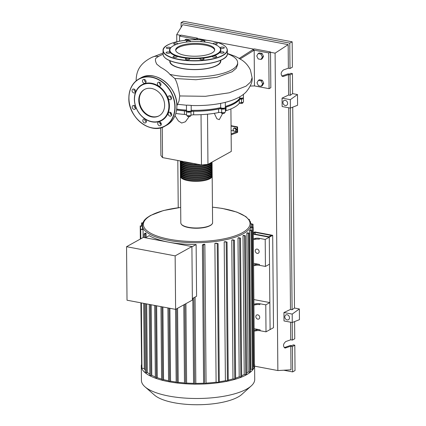 <?xml version="1.0" encoding="UTF-8"?>
<svg xmlns="http://www.w3.org/2000/svg" width="426" height="426" viewBox="0 0 426 426"><rect width="100%" height="100%" fill="white"/><g stroke="black" fill="none" stroke-linecap="round" stroke-linejoin="round"><path stroke-width="0.64" d="M253.3 233.4L255.169 232.362L255.185 234.172M255.169 232.362L271.389 235.424L268.96 236.771L253.305 233.821M253.88 299.579L269.855 302.593L270.089 329.57L269.285 237.197L253.31 234.183L269.285 237.197L272.688 235.306L254.844 231.941L253.294 232.798M259.865 303.743A3.781 1.241 -0.5 0 0 255.989 303.77L255.994 304.665A3.781 1.241 179.5 0 1 259.876 304.638L259.865 303.743L265.776 304.856L266.01 331.838L273.492 327.685L272.688 235.306M240.03 98.124A44.858 14.708 179.5 0 1 234.076 103.715A44.858 14.708 179.5 0 1 225.354 107.23M221.925 108.161A44.858 14.708 179.5 0 1 190.401 111.106M186.828 110.946A44.858 14.708 179.5 0 1 176.62 109.929M189.778 111.34A0.948 0.309 179.5 0 1 189.804 111.415A0.948 0.309 179.5 0 1 188.974 111.729A0.948 0.309 179.5 0 1 187.941 111.505A0.948 0.309 179.5 0 1 187.914 111.431A0.948 0.309 179.5 0 1 187.941 111.356M223.943 108.161L223.948 108.342A0.948 0.309 179.5 0 1 223.469 108.619A0.948 0.309 179.5 0 1 222.516 108.625A0.948 0.309 179.5 0 1 222.058 108.358L222.052 108.177M242.037 98.124L242.037 98.305A0.948 0.309 179.5 0 1 241.324 98.614A0.948 0.309 179.5 0 1 240.147 98.321L240.147 98.14M233.773 131.08L233.011 129.509L233.752 128.221L235.248 128.503L236.009 130.074L235.274 131.362L233.773 131.08M235.248 128.503L235.812 128.194L234.311 127.912L233.752 128.221M235.812 128.194L236.574 129.765L236.009 130.074M236.574 129.765L235.274 131.362M231.142 134.813L237.128 132.545L237.117 131.65L235.354 131.32M233.741 131.011L231.105 130.516M231.132 133.918L237.117 131.65L237.08 127.182L231.062 126.048M231.062 125.686L237.564 126.911L237.08 127.182M237.128 132.545L237.612 132.273L237.564 126.911M230.913 108.934L231.286 151.422L207.957 164.367L201.471 164.953L201.029 114.647M207.957 164.367L207.521 114.184M214.331 113.321L216.861 118.742L219.289 119.658L222.585 113.513M201.471 164.953L162.535 157.604L160.906 155.49L160.666 127.816M160.634 124.291L160.618 122.47M162.535 157.604L162.269 127.342M175.011 115.787L178.377 120.92L181.668 123.039L185.416 121.772L189.208 116.543M224.252 112.581L224.257 113.364L224.731 112.453M221.339 112.507L221.344 113.114L222.564 113.518L224.257 113.364M222.553 112.688L222.564 113.518M188.862 115.776L188.872 116.607L190.395 116.319L190.422 115.574M190.39 115.584L190.395 116.319M187.365 115.6L187.371 116.325L188.872 116.607M242.873 102.394L242.879 102.916L241.979 103.417L239.636 103.071M240.227 102.852L240.232 103.422M241.973 102.602L241.979 103.417M225.386 110.989A2.838 0.932 179.5 0 1 226.057 110.685L226.025 107.112A2.838 0.932 -0.5 0 0 225.359 107.416M225.104 107.794A2.838 0.932 -0.5 0 0 225.104 107.805A2.838 0.932 -0.5 0 0 225.248 108.092A2.364 0.777 -0.5 0 1 225.365 108.332L225.397 111.905A2.364 0.777 -0.5 0 1 224.124 112.608A2.364 0.777 -0.5 0 1 221.674 112.57L221.642 108.997A2.838 0.932 -0.5 0 0 218.565 108.981L218.597 112.555A2.838 0.932 179.5 0 1 221.674 112.57M226.057 110.685A45.044 14.766 -0.5 0 0 239.268 103.348A2.838 0.932 179.5 0 1 241.531 102.645A2.364 0.777 -0.5 0 0 243.486 101.867L243.454 98.294A2.364 0.777 -0.5 0 0 243.017 97.847M226.025 107.112A45.044 14.766 -0.5 0 0 239.236 99.775L239.268 103.348M241.531 102.645L241.499 99.072A2.838 0.932 -0.5 0 0 239.236 99.775M193.66 114.802L193.628 111.229A2.838 0.932 -0.5 0 0 190.97 111.756L191.002 115.329A2.838 0.932 179.5 0 1 193.66 114.802A45.044 14.766 -0.5 0 0 218.597 112.555M193.628 111.229A45.044 14.766 -0.5 0 0 218.565 108.981M175.847 113.454A45.044 14.766 -0.5 0 0 184.469 114.424A2.838 0.932 179.5 0 1 186.561 115.148A2.364 0.777 -0.5 0 0 188.542 115.766A2.364 0.777 -0.5 0 0 191.002 115.329M176.609 109.999A45.044 14.766 -0.5 0 0 184.437 110.851L184.469 114.424M186.561 115.148L186.529 111.575A2.838 0.932 -0.5 0 0 184.437 110.851M186.529 111.575A2.364 0.777 -0.5 0 0 188.51 112.192A2.364 0.777 -0.5 0 0 190.97 111.756M221.642 108.997A2.364 0.777 -0.5 0 0 224.092 109.029A2.364 0.777 -0.5 0 0 225.365 108.332M241.499 99.072A2.364 0.777 -0.5 0 0 243.454 98.294M212.116 175.565A15.89 5.208 179.5 0 1 212.18 176.007A15.89 5.208 179.5 0 1 204.145 180.613A15.89 5.208 179.5 0 1 188.127 180.677A15.89 5.208 179.5 0 1 180.406 176.284A15.89 5.208 179.5 0 1 180.464 175.837M180.39 174.5L180.4 175.395A15.89 5.208 -0.5 0 0 188.122 179.788A15.89 5.208 -0.5 0 0 204.139 179.719A15.89 5.208 -0.5 0 0 212.175 175.118L212.164 174.223A15.89 5.208 179.5 0 1 204.129 178.829A15.89 5.208 179.5 0 1 188.111 178.893A15.89 5.208 179.5 0 1 180.39 174.5A15.89 5.208 179.5 0 1 180.448 174.053M212.105 173.776A15.89 5.208 179.5 0 1 212.164 174.223M180.374 172.711L180.384 173.606A15.89 5.208 -0.5 0 0 188.106 177.999A15.89 5.208 -0.5 0 0 204.123 177.935A15.89 5.208 -0.5 0 0 212.159 173.329L212.148 172.434A15.89 5.208 179.5 0 1 204.113 177.04A15.89 5.208 179.5 0 1 188.095 177.104A15.89 5.208 179.5 0 1 180.374 172.711A15.89 5.208 179.5 0 1 180.432 172.264M212.089 171.987A15.89 5.208 179.5 0 1 212.148 172.434M180.358 170.927L180.368 171.822A15.89 5.208 -0.5 0 0 188.09 176.21A15.89 5.208 -0.5 0 0 204.107 176.146A15.89 5.208 -0.5 0 0 212.143 171.54L212.132 170.65A15.89 5.208 179.5 0 1 204.097 175.256A15.89 5.208 179.5 0 1 188.084 175.32A15.89 5.208 179.5 0 1 180.358 170.927A15.89 5.208 179.5 0 1 180.416 170.48M212.073 170.203A15.89 5.208 179.5 0 1 212.132 170.65M180.347 169.138L180.352 170.033A15.89 5.208 -0.5 0 0 188.074 174.426A15.89 5.208 -0.5 0 0 204.091 174.362A15.89 5.208 -0.5 0 0 212.127 169.756L212.116 168.861A15.89 5.208 179.5 0 1 204.086 173.467A15.89 5.208 179.5 0 1 188.068 173.531A15.89 5.208 179.5 0 1 180.347 169.138A15.89 5.208 179.5 0 1 180.4 168.691M212.057 168.414A15.89 5.208 179.5 0 1 212.116 168.861M180.331 167.354L180.336 168.243A15.89 5.208 -0.5 0 0 188.058 172.636A15.89 5.208 -0.5 0 0 204.075 172.573A15.89 5.208 -0.5 0 0 212.111 167.966L212.105 167.077A15.89 5.208 179.5 0 1 204.07 171.678A15.89 5.208 179.5 0 1 188.052 171.747A15.89 5.208 179.5 0 1 180.331 167.354A15.89 5.208 179.5 0 1 180.384 166.907M212.041 166.63A15.89 5.208 179.5 0 1 212.105 167.077M180.315 165.565L180.32 166.459A15.89 5.208 -0.5 0 0 188.042 170.853A15.89 5.208 -0.5 0 0 204.059 170.789A15.89 5.208 -0.5 0 0 212.095 166.183L212.089 165.288A15.89 5.208 179.5 0 1 204.054 169.894A15.89 5.208 179.5 0 1 188.036 169.958A15.89 5.208 179.5 0 1 180.315 165.565A15.89 5.208 179.5 0 1 180.368 165.118M212.026 164.841A15.89 5.208 179.5 0 1 212.089 165.288M180.299 163.781L180.304 164.67A15.89 5.208 -0.5 0 0 188.026 169.063A15.89 5.208 -0.5 0 0 204.043 169A15.89 5.208 -0.5 0 0 212.079 164.393L212.073 163.499A15.89 5.208 179.5 0 1 204.038 168.105A15.89 5.208 179.5 0 1 188.02 168.174A15.89 5.208 179.5 0 1 180.299 163.781A15.89 5.208 179.5 0 1 180.352 163.334M212.01 163.057A15.89 5.208 179.5 0 1 212.073 163.499M212.015 162.114A15.89 5.208 179.5 0 1 188.004 166.385A15.89 5.208 179.5 0 1 180.283 161.992L180.289 162.886A15.89 5.208 -0.5 0 0 188.01 167.28A15.89 5.208 -0.5 0 0 204.027 167.216A15.89 5.208 -0.5 0 0 212.063 162.61L212.057 162.088M180.273 160.953L180.273 161.097A15.89 5.208 -0.5 0 0 187.994 165.49A15.89 5.208 -0.5 0 0 207.92 164.372M208.01 164.34A15.89 5.208 -0.5 0 0 211.083 162.631M201.413 164.942A15.89 5.208 179.5 0 1 187.988 164.596A15.89 5.208 179.5 0 1 180.454 160.985M181.306 161.145A15.89 5.208 -0.5 0 0 187.983 163.706A15.89 5.208 -0.5 0 0 198.149 164.324M193.425 163.435A15.89 5.208 179.5 0 1 187.972 162.812A15.89 5.208 179.5 0 1 183.617 161.582M184.607 161.768A15.512 5.085 -0.5 0 0 188.17 162.705A15.512 5.085 -0.5 0 0 192.435 163.249M180.88 161.065A15.512 5.085 -0.5 0 0 188.185 164.489A15.512 5.085 -0.5 0 0 200.992 164.862M180.683 162.258A15.512 5.085 -0.5 0 0 188.196 166.278A15.512 5.085 -0.5 0 0 211.557 162.37M180.699 164.042A15.512 5.085 -0.5 0 0 188.212 168.062A15.512 5.085 -0.5 0 0 211.674 163.77M180.715 165.831A15.512 5.085 -0.5 0 0 188.228 169.852A15.512 5.085 -0.5 0 0 211.69 165.56M180.73 167.615A15.512 5.085 -0.5 0 0 188.244 171.635A15.512 5.085 -0.5 0 0 211.706 167.343M180.746 169.404A15.512 5.085 -0.5 0 0 188.26 173.425A15.512 5.085 -0.5 0 0 211.722 169.133M180.762 171.188A15.512 5.085 -0.5 0 0 188.276 175.208A15.512 5.085 -0.5 0 0 211.738 170.922M180.778 172.977A15.512 5.085 -0.5 0 0 188.292 176.998A15.512 5.085 -0.5 0 0 211.754 172.706M180.794 174.761A15.512 5.085 -0.5 0 0 188.308 178.787A15.512 5.085 -0.5 0 0 211.77 174.495M180.81 176.55A15.512 5.085 -0.5 0 0 188.324 180.571A15.512 5.085 -0.5 0 0 211.786 176.279M180.283 161.992A15.89 5.208 179.5 0 1 180.336 161.545M254.439 363.767A56.647 18.568 179.5 0 1 254.594 365.077L254.716 379.428A56.647 18.568 179.5 0 1 251.255 385.903L241.83 394.401A46.519 15.251 179.5 0 1 174.25 402.756A46.519 15.251 179.5 0 1 154.574 395.163L145.005 386.829A56.647 18.568 179.5 0 1 141.427 380.413L141.304 366.062A56.647 18.568 179.5 0 1 141.432 364.757L141.432 364.747M251.255 385.903A56.647 18.568 179.5 0 1 168.957 396.079A56.647 18.568 179.5 0 1 145.005 386.829M254.594 365.077A56.647 18.568 179.5 0 1 254.46 366.387A56.647 18.568 179.5 0 1 253.076 369.406A56.647 18.568 179.5 0 1 250.387 372.18A56.647 18.568 179.5 0 1 246.537 374.736A56.647 18.568 179.5 0 1 241.563 377.079A56.647 18.568 179.5 0 1 235.429 379.199A56.647 18.568 179.5 0 1 227.995 381.078A56.647 18.568 179.5 0 1 218.953 382.654A56.647 18.568 179.5 0 1 204.24 383.975A56.647 18.568 179.5 0 1 194.102 384.13A56.647 18.568 179.5 0 1 184.927 383.746A56.647 18.568 179.5 0 1 176.534 382.926A56.647 18.568 179.5 0 1 168.834 381.728L168.637 381.472M257.224 253.385A2.268 1.837 61 0 1 255.35 251.516A2.268 1.837 61 0 1 256.106 249.258A2.268 1.837 61 0 1 257.187 249.098A2.268 1.837 61 0 1 259.061 250.967A2.268 1.837 61 0 1 258.31 253.225A2.268 1.837 61 0 1 257.224 253.385M257.799 319.138A2.268 1.837 61 0 1 255.925 317.269A2.268 1.837 61 0 1 256.681 315.011A2.268 1.837 61 0 1 257.762 314.851A2.268 1.837 61 0 1 259.636 316.72A2.268 1.837 61 0 1 258.88 318.978A2.268 1.837 61 0 1 257.799 319.138M145.335 237.777L149.164 235.653A54.283 17.796 -0.5 0 0 168.84 242.197A54.283 17.796 -0.5 0 0 196.13 244.513L196.583 296.24L192.366 298.583M195.076 297.076L195.827 383.368L194.629 384.034L193.654 383.847M203.607 383.224A54.283 17.796 179.5 0 1 195.827 383.368M204.863 244.247L203.452 245.03L202.398 244.939L203.42 244.322A54.283 17.796 -0.5 0 0 204.863 244.247L206.072 383.102L204.661 383.885L203.692 383.698M216.099 382.197L214.885 243.342L218.096 243.619L219.31 382.479L216.099 382.197A54.283 17.796 179.5 0 1 206.072 383.102M214.885 243.342A54.283 17.796 -0.5 0 0 216.248 243.166L218.096 243.619M225.402 380.706L224.188 241.851L227.047 242.064L228.261 380.919L225.402 380.706A54.283 17.796 179.5 0 1 219.305 381.765M224.188 241.851A54.283 17.796 -0.5 0 0 225.29 241.627L227.047 242.064M232.979 378.89L231.771 240.035L234.412 240.205L235.621 379.06L232.979 378.89A54.283 17.796 179.5 0 1 228.256 380.098M231.771 240.035A54.283 17.796 -0.5 0 0 232.671 239.769L234.412 240.205M239.199 376.813L237.985 237.958L240.482 238.102L241.696 376.957L239.199 376.813A54.283 17.796 179.5 0 1 235.615 378.091M237.985 237.958A54.283 17.796 -0.5 0 0 238.725 237.665L240.482 238.102M244.215 374.513L243.006 235.658A54.283 17.796 -0.5 0 0 243.587 235.333L245.408 235.786L246.617 374.64L244.215 374.513A54.283 17.796 179.5 0 1 241.686 375.769M248.086 371.994L246.872 233.139A54.283 17.796 -0.5 0 0 247.304 232.788L249.221 233.256L250.429 372.111L248.086 371.994A54.283 17.796 179.5 0 1 246.606 373.075M250.77 369.257L249.556 230.402A54.283 17.796 -0.5 0 0 249.817 230.013L251.878 230.509L253.092 369.363L250.77 369.257A54.283 17.796 179.5 0 1 250.408 369.725M250.935 230.226L250.909 227.409A54.283 17.796 -0.5 0 0 250.973 226.989L253.252 227.521L250.909 227.409M175.145 255.866L175.608 309.382L192.376 300.074L191.908 246.558L143.317 237.394L126.554 246.702L175.145 255.866L191.908 246.558M175.608 309.382L127.017 300.213L126.554 246.702M196.13 244.513L191.913 246.856M185.922 303.658L186.615 383.059L185.544 383.656L184.57 383.469M177.573 308.291L178.217 382.303L177.232 382.846L176.263 382.665M169.899 308.307L170.538 381.142L168.834 381.728A56.647 18.568 179.5 0 1 161.805 380.152L161.683 379.912M162.913 306.986L163.547 379.603L161.805 380.152A56.647 18.568 179.5 0 1 155.479 378.187L155.415 377.968M156.64 305.804L157.269 377.67L155.479 378.187A56.647 18.568 179.5 0 1 149.931 375.796L149.925 375.599M151.171 304.771L151.784 375.29L149.931 375.796A56.647 18.568 179.5 0 1 145.341 372.867A56.647 18.568 179.5 0 1 141.65 368.069L141.081 302.87M155.325 376.919A54.283 17.796 179.5 0 1 151.784 375.29M161.592 379.065A54.283 17.796 179.5 0 1 157.269 377.67M168.552 380.759A54.283 17.796 179.5 0 1 163.547 379.603M176.172 382.042A54.283 17.796 179.5 0 1 170.538 381.142M143.067 229.795L140.436 229.193L142.87 229.326A54.283 17.796 -0.5 0 0 143.067 229.795L143.136 237.495M143.706 303.365L144.276 368.65L141.65 368.069A56.647 18.568 179.5 0 1 141.304 366.062M145.277 370.285A54.283 17.796 179.5 0 1 144.276 368.65M145.175 237.745L145.144 234.028L144.089 233.943L145.58 233.065A54.283 17.796 -0.5 0 0 146.086 233.507L146.118 237.341M146.698 303.93L147.295 372.361L146.352 372.883L145.383 372.702M149.83 374.177A54.283 17.796 179.5 0 1 147.295 372.361M184.485 382.915A54.283 17.796 179.5 0 1 178.217 382.303M256.223 330.752A3.781 1.241 179.5 0 1 260.1 330.725L260.094 329.83A3.781 1.241 -0.5 0 0 256.212 329.857L256.223 330.752L254.157 331.172M254.146 330.278L256.212 329.857M266.01 331.838L260.1 330.725M254.136 328.707L260.094 329.83M255.653 265.355A3.781 1.241 179.5 0 1 259.53 265.329L259.525 264.434A3.781 1.241 -0.5 0 0 255.643 264.461L255.653 265.355L253.587 265.776M253.576 264.881L255.643 264.461M253.917 304.191L255.989 303.77M255.994 304.665L253.928 305.085M269.855 302.593L265.776 304.856M249.173 219.656L249.38 219.486L248.89 219.305M253.561 263.311L259.525 264.434M193.569 383.341A54.283 17.796 179.5 0 1 186.615 383.059M255.414 238.374L255.424 239.268A3.781 1.241 179.5 0 1 259.306 239.242L259.296 238.347A3.781 1.241 -0.5 0 0 255.414 238.374L253.348 238.794M259.296 238.347L265.201 239.46L265.441 266.442L259.53 265.329M255.424 239.268L253.358 239.689M265.441 266.442L269.52 264.173L269.285 237.197L265.201 239.46M243.006 235.658L245.408 235.786M144.398 220.295L144.648 219.992M142.769 223.245L141.592 222.915L142.912 222.835M142.449 226.43L140.218 225.908L142.444 225.998M141.624 364.901L140.889 302.833M249.221 233.256L246.872 233.139M250.957 223.735L253.033 224.23L250.994 224.177M251.878 230.509L249.556 230.402M253.252 227.521L254.46 366.387L253.065 366.44M145.144 234.028L146.086 233.507M170.134 60.822L170.139 61.477A25.155 8.248 -0.5 0 0 188.617 69.262A25.155 8.248 -0.5 0 0 216.871 65.327A25.155 8.248 -0.5 0 0 220.444 61.04L220.439 60.38M163.078 54.294A42.344 13.882 -0.5 0 0 158.983 56.195A42.344 13.882 -0.5 0 0 155.762 58.389C155.091 59.725 155.442 61.674 156.811 64.235L160.884 67.468C162.886 68.448 167.929 71.632 169.836 74.332A42.344 13.882 -0.5 0 0 231.627 69.896A42.344 13.882 -0.5 0 0 237.649 62.675A42.344 13.882 -0.5 0 0 227.377 53.729M220.689 60.274A25.512 8.366 179.5 0 1 217.175 65.386A25.512 8.366 179.5 0 1 187.413 69.273A25.512 8.366 179.5 0 1 169.883 60.721M237.649 62.675L237.665 64.512L236.276 68.251L232.133 71.776L216.861 77.314L195.901 79.731L174.793 78.485L169.836 74.332M184.809 40.337L185.124 39.788L186.87 40.113M188.564 39.969L189.069 39.687L186.263 39.155L185.124 39.788M258.177 58.921L256.75 55.976L258.135 53.559L260.941 54.091L262.373 57.036L260.989 59.448L258.177 58.921M260.941 54.091L262.081 53.458L259.269 52.931L258.135 53.559M262.081 53.458L263.508 56.402L262.373 57.036M263.508 56.402L262.128 58.82L260.989 59.448M258.412 85.722L256.985 82.777L258.364 80.36L261.175 80.892L262.602 83.837L261.223 86.249L258.412 85.722M261.175 80.892L262.315 80.258L259.503 79.731L258.364 80.36M262.315 80.258L263.742 83.203L262.602 83.837M263.742 83.203L262.363 85.621L261.223 86.249M225.349 106.42A45.044 14.766 -0.5 0 0 239.785 98.076A2.364 0.777 -0.5 0 0 242.208 98.092A2.364 0.777 -0.5 0 0 243.448 97.4L243.422 94.343M191.21 110.297A45.044 14.766 -0.5 0 0 220.679 107.634A2.364 0.777 -0.5 0 0 223.235 108.231A2.364 0.777 -0.5 0 0 225.359 107.437L225.311 102.341M177.669 104.285L186.471 105.222L186.487 110.552A2.364 0.777 -0.5 0 0 188.856 111.308A2.364 0.777 -0.5 0 0 191.215 110.51L191.173 105.478M176.721 109.12A45.044 14.766 -0.5 0 0 186.481 110.1M220.641 103.38L220.679 107.634M239.774 96.793L239.785 98.076M186.833 105.126L191.072 105.36M190.949 105.467C202.185 105.877 212.659 105.062 222.372 103.023L225.269 102.352C235.125 99.822 242.122 96.297 246.271 91.782C250.685 86.329 252.629 81.638 252.101 77.708L250.424 70.029C248.363 65.79 245.493 62.457 241.819 60.029L239.124 58.458L252.549 49.874L254.168 50.183L240.03 59.033M174.793 78.485C176.769 81.531 178.414 87.357 179.729 95.962L179.016 101.053M195.72 39.687L195.763 39.165L195.768 39.687M194.07 39.703L194.139 38.857L195.763 39.165L197.515 38.191L197.526 39.698M252.549 49.874L254.295 48.905L270.521 51.967L268.769 52.936L254.168 50.183L254.482 85.919L250.254 86.052M158.6 56.413A15.964 12.913 -119 0 0 151.922 57.318C141.991 62.446 136.666 68.506 136.16 79.508L136.208 80.807M268.769 52.936L269.083 88.672L254.482 85.919M270.521 51.967L270.835 87.703L269.083 88.672M179.586 41.141L179.538 36.103L194.139 38.857M197.515 38.191L181.29 35.134L179.538 36.103M211.94 52.984A19.527 6.401 179.5 0 1 190.012 56.035A19.527 6.401 179.5 0 1 175.666 49.991A19.527 6.401 179.5 0 1 178.441 46.663A19.527 6.401 179.5 0 1 200.369 43.606A19.527 6.401 179.5 0 1 214.72 49.65A19.527 6.401 179.5 0 1 211.94 52.984M175.714 50.438A19.527 6.401 179.5 0 1 178.446 47.558A19.527 6.401 179.5 0 1 199.719 44.453A19.527 6.401 179.5 0 1 214.677 50.098M218.937 46.732L219.294 47.041A25.725 8.435 179.5 0 1 217.26 54.342A25.725 8.435 179.5 0 1 184.107 57.877A25.725 8.435 179.5 0 1 171.044 47.462L171.396 47.148A25.347 8.307 179.5 0 1 173.451 45.72A25.347 8.307 179.5 0 1 197.504 41.53A25.347 8.307 179.5 0 1 218.937 46.732A25.347 8.307 179.5 0 1 216.93 53.921A25.347 8.307 179.5 0 1 184.266 57.403A25.347 8.307 179.5 0 1 171.396 47.148M223.091 51.887A2.082 0.682 179.5 0 1 224.103 52.462A2.082 0.682 179.5 0 1 223.048 53.064A2.082 0.682 179.5 0 1 220.95 53.074A2.082 0.682 179.5 0 1 219.938 52.499A2.082 0.682 179.5 0 1 220.993 51.897A2.082 0.682 179.5 0 1 223.091 51.887M216.419 56.253A2.082 0.682 179.5 0 1 216.68 56.583A2.082 0.682 179.5 0 1 215.125 57.254A2.082 0.682 179.5 0 1 212.782 56.946A2.082 0.682 179.5 0 1 212.521 56.615A2.082 0.682 179.5 0 1 214.076 55.944A2.082 0.682 179.5 0 1 216.419 56.253M204.059 58.996A2.082 0.682 179.5 0 1 201.961 59.683A2.082 0.682 179.5 0 1 199.895 59.017A2.082 0.682 179.5 0 1 199.895 59.001A2.082 0.682 179.5 0 1 201.993 58.314A2.082 0.682 179.5 0 1 204.059 58.98A2.082 0.682 179.5 0 1 204.059 58.996M189.325 59.368A2.082 0.682 179.5 0 1 186.987 59.699A2.082 0.682 179.5 0 1 185.459 59.054A2.082 0.682 179.5 0 1 185.752 58.697A2.082 0.682 179.5 0 1 188.09 58.373A2.082 0.682 179.5 0 1 189.618 59.017A2.082 0.682 179.5 0 1 189.325 59.368M176.162 57.286A2.082 0.682 179.5 0 1 173.073 56.717A2.082 0.682 179.5 0 1 174.143 56.11A2.082 0.682 179.5 0 1 177.232 56.679A2.082 0.682 179.5 0 1 176.162 57.286M168.1 53.298A2.082 0.682 179.5 0 1 166.055 52.632A2.082 0.682 179.5 0 1 168.169 51.929A2.082 0.682 179.5 0 1 170.214 52.595A2.082 0.682 179.5 0 1 168.1 53.298M167.301 48.473A2.082 0.682 179.5 0 1 166.289 47.898A2.082 0.682 179.5 0 1 167.338 47.291A2.082 0.682 179.5 0 1 169.436 47.286A2.082 0.682 179.5 0 1 170.448 47.861A2.082 0.682 179.5 0 1 169.399 48.463A2.082 0.682 179.5 0 1 167.301 48.473M176.348 44.41A2.082 0.682 179.5 0 1 173.973 44.107A2.082 0.682 179.5 0 1 173.712 43.777A2.082 0.682 179.5 0 1 175.267 43.106A2.082 0.682 179.5 0 1 177.61 43.415A2.082 0.682 179.5 0 1 177.871 43.74A2.082 0.682 179.5 0 1 177.807 43.91M187.44 41.972A2.082 0.682 179.5 0 1 186.332 41.381A2.082 0.682 179.5 0 1 188.425 40.678A2.082 0.682 179.5 0 1 190.491 41.343A2.082 0.682 179.5 0 1 190.491 41.354A2.082 0.682 179.5 0 1 190.156 41.716M201.077 41.695A2.082 0.682 179.5 0 1 200.768 41.343A2.082 0.682 179.5 0 1 201.067 40.987A2.082 0.682 179.5 0 1 203.404 40.662A2.082 0.682 179.5 0 1 204.933 41.306A2.082 0.682 179.5 0 1 204.634 41.663A2.082 0.682 179.5 0 1 203.745 41.934M213.218 43.841A2.082 0.682 179.5 0 1 213.16 43.681A2.082 0.682 179.5 0 1 214.225 43.074A2.082 0.682 179.5 0 1 217.319 43.644A2.082 0.682 179.5 0 1 216.248 44.251A2.082 0.682 179.5 0 1 214.56 44.309M222.287 47.062A2.082 0.682 179.5 0 1 224.337 47.728A2.082 0.682 179.5 0 1 222.223 48.426A2.082 0.682 179.5 0 1 220.173 47.765A2.082 0.682 179.5 0 1 222.287 47.062M151.821 116.921A15.064 12.189 61 0 1 139.377 104.503A15.064 12.189 61 0 1 144.387 89.513A15.064 12.189 61 0 1 151.576 88.454A15.064 12.189 61 0 1 164.026 100.871A15.064 12.189 61 0 1 159.01 115.861A15.064 12.189 61 0 1 151.821 116.921M159.249 115.723A15.064 12.189 61 0 1 152.311 116.649A15.064 12.189 61 0 1 139.904 104.397A15.064 12.189 61 0 1 144.632 89.385M151.725 83.283A20.427 16.523 61 0 1 169.415 105.882A20.427 16.523 61 0 1 152.061 121.879A20.427 16.523 61 0 1 134.371 99.274A20.427 16.523 61 0 1 151.725 83.283M151.534 83.746A20.049 16.22 61 0 1 168.898 105.93A20.049 16.22 61 0 1 151.864 121.628A20.049 16.22 61 0 1 134.499 99.444A20.049 16.22 61 0 1 151.534 83.746M161.3 124.131A2.082 1.683 61 0 1 160.527 125.611A2.082 1.683 61 0 1 158.69 125.372A2.082 1.683 61 0 1 157.732 123.46A2.082 1.683 61 0 1 158.509 121.974A2.082 1.683 61 0 1 160.341 122.219A2.082 1.683 61 0 1 161.3 124.131M159.729 121.889A2.082 1.683 -119 0 0 159.675 122.379A2.082 1.683 -119 0 0 161.246 124.621M145.889 122.613A2.082 1.683 61 0 1 145.623 122.8A2.082 1.683 61 0 1 143.248 121.974A2.082 1.683 61 0 1 143.344 119.355A2.082 1.683 61 0 1 143.605 119.163A2.082 1.683 61 0 1 145.985 119.994A2.082 1.683 61 0 1 145.889 122.613M144.829 119.078A2.082 1.683 -119 0 0 146.347 121.809M133.993 109.36A2.082 1.683 61 0 1 132.278 107.645A2.082 1.683 61 0 1 132.971 105.573A2.082 1.683 61 0 1 133.961 105.424A2.082 1.683 61 0 1 135.681 107.139A2.082 1.683 61 0 1 134.989 109.21A2.082 1.683 61 0 1 133.993 109.36M134.19 105.488A2.082 1.683 -119 0 0 135.708 108.22M132.587 92.133A2.082 1.683 61 0 1 132.827 89.162A2.082 1.683 61 0 1 135.085 89.827A2.082 1.683 61 0 1 134.845 92.799A2.082 1.683 61 0 1 132.587 92.133M134.046 89.077A2.082 1.683 -119 0 0 134.531 91.052A2.082 1.683 -119 0 0 135.564 91.808M142.486 81.031A2.082 1.683 61 0 1 143.258 79.545A2.082 1.683 61 0 1 145.096 79.79A2.082 1.683 61 0 1 146.054 81.701A2.082 1.683 61 0 1 145.282 83.182A2.082 1.683 61 0 1 143.445 82.942A2.082 1.683 61 0 1 142.486 81.031M144.483 79.46A2.082 1.683 -119 0 0 144.43 79.95A2.082 1.683 -119 0 0 146.001 82.191M157.897 82.548A2.082 1.683 61 0 1 158.163 82.356A2.082 1.683 61 0 1 160.538 83.187A2.082 1.683 61 0 1 160.442 85.802A2.082 1.683 61 0 1 160.181 85.993A2.082 1.683 61 0 1 157.801 85.163A2.082 1.683 61 0 1 157.897 82.548M169.793 95.802A2.082 1.683 61 0 1 171.513 97.517A2.082 1.683 61 0 1 170.821 99.588A2.082 1.683 61 0 1 169.825 99.732A2.082 1.683 61 0 1 168.105 98.017A2.082 1.683 61 0 1 168.797 95.946A2.082 1.683 61 0 1 169.793 95.802M171.204 113.028A2.082 1.683 61 0 1 170.959 115.994A2.082 1.683 61 0 1 168.701 115.329A2.082 1.683 61 0 1 168.941 112.357A2.082 1.683 61 0 1 171.204 113.028M170.166 112.272A2.082 1.683 -119 0 0 170.645 114.253A2.082 1.683 -119 0 0 171.683 115.004M170.022 95.861A2.082 1.683 -119 0 0 171.54 98.592M159.383 82.271A2.082 1.683 -119 0 0 160.9 85.003M285.298 105.515A2.742 2.221 61 0 1 283.034 103.257A2.742 2.221 61 0 1 283.945 100.525A2.742 2.221 61 0 1 285.255 100.334A2.742 2.221 61 0 1 287.518 102.591A2.742 2.221 61 0 1 286.607 105.323A2.742 2.221 61 0 1 285.298 105.515M287.172 319.926A2.742 2.221 61 0 1 284.903 317.668A2.742 2.221 61 0 1 285.814 314.942A2.742 2.221 61 0 1 287.124 314.745A2.742 2.221 61 0 1 289.392 317.008A2.742 2.221 61 0 1 288.477 319.734A2.742 2.221 61 0 1 287.172 319.926M285.883 347.962L284.222 347.648L290.468 345.438L291.773 345.683L293.189 344.895L294.813 345.204L292.422 346.53L290.798 346.221L284.983 348.047C282.795 346.104 283.077 343.931 285.83 341.53L290.745 339.788L292.364 340.097L294.755 338.771L294.606 321.582M292.444 73.613L290.053 74.939L288.429 74.63L283.514 76.371L281.852 76.057L288.098 73.847L289.403 74.092L290.82 73.304L292.444 73.613L292.619 93.624L297.486 94.54L297.577 105.259L290.394 108.087L282.134 106.532L282.06 98.118L288.604 95.03L290.228 95.333L292.619 93.624M292.737 107.166L294.488 308.035L299.356 308.957L299.446 319.676L292.263 322.503L284.004 320.943L283.934 312.53L290.479 309.441L292.098 309.75L294.488 308.035M292.422 346.53L292.641 371.903L283.732 370.221M294.813 345.204L295.032 370.572L292.641 371.903M292.209 322.493L292.364 340.097M290.591 322.189L290.745 339.788M290.798 346.221L291.006 369.805L277.864 370.551L254.599 366.163M283.514 76.371L282.614 76.456C280.425 74.513 280.707 72.34 283.46 69.939L288.37 68.197L289.994 68.506L292.385 67.18L292.167 41.807L289.776 43.133L289.994 68.506M290.053 74.939L290.228 95.333M288.429 74.63L288.604 95.03M181.114 27.349L181.071 22.626L289.776 43.133M176.779 41.743L176.721 34.597L182.711 24.719L288.168 44.613L288.37 68.197M292.167 41.807L183.462 21.3L181.071 22.626M292.263 322.503L292.193 314.09L283.934 312.53M292.193 314.09L299.356 308.957M290.394 108.087L290.319 99.673L282.06 98.118M290.319 99.673L297.486 94.54M290.34 108.082L292.098 309.75M178.228 207.718L177.818 160.49M288.716 107.773L290.479 309.441M176.721 34.597L180.853 35.374M197.515 38.516L207.483 40.395M215.487 41.908L253.864 49.144M270.526 52.291L275.095 53.154L277.864 370.551M288.168 44.613L275.095 53.154M212.59 222.644A15.89 5.208 179.5 0 1 204.555 227.25A15.89 5.208 179.5 0 1 188.537 227.314A15.89 5.208 179.5 0 1 180.816 222.92C181.13 225.104 183.744 226.653 188.659 227.58C193.069 228.368 197.653 228.458 202.409 227.846C204.368 227.58 208.048 227.021 211.083 225.056C212.239 224.033 212.744 223.229 212.59 222.644L212.18 176.007M188.734 227.564A15.512 5.085 -0.5 0 0 211.429 224.619M212.452 207.148L222.335 208.431L236.888 212.105L245.967 216.648L250.254 221.371L250.999 224.454A54.283 17.796 179.5 0 1 243.283 233.709A54.283 17.796 179.5 0 1 168.824 240.408A54.283 17.796 179.5 0 1 142.438 225.402L142.47 229.252M212.452 207.201A53.335 17.487 179.5 0 1 242.463 232.665A53.335 17.487 179.5 0 1 169.298 239.247A53.335 17.487 179.5 0 1 150.958 215.402A53.335 17.487 179.5 0 1 180.677 207.478M185.544 383.656L184.852 304.249M177.232 382.846L176.588 308.839M169.612 381.659L168.973 308.131M162.657 380.098L162.018 306.816M156.39 378.155L155.756 305.634M150.895 375.785L150.277 304.601M240.839 377.122L239.625 238.267M218.453 382.644L217.239 243.789M234.763 379.225L233.554 240.37M227.404 381.084L226.19 242.229M245.759 374.805L244.545 235.951M141.927 368.208L141.357 302.918M140.798 238.794L140.713 229.353M141.89 225.892L141.869 223.075M140.521 229.097L140.495 226.062M249.572 372.276L248.358 233.421M252.197 227.218L252.176 224.401M252.229 369.534L251.02 230.674M253.603 366.541L252.394 227.686M146.352 372.883L145.751 303.749M204.661 383.885L203.452 245.03M194.629 384.034L193.873 297.742M179.729 95.956L205.454 96.308L229.305 92.788L246.095 86.121L250.595 82.021L252.101 77.708M178.734 63.213A31.966 10.48 179.5 0 1 165.197 57.931M178.702 63.101A32.152 10.543 179.5 0 1 163.073 54.214C163.541 58.234 168.771 61.243 178.766 63.234C198.766 67.383 228.448 61.781 227.377 53.649A32.152 10.543 179.5 0 1 222.809 59.134A32.152 10.543 179.5 0 1 178.702 63.101M163.046 50.641C161.976 42.509 191.657 36.908 211.658 41.056C221.653 43.047 226.882 46.051 227.351 50.076A32.152 10.543 179.5 0 1 222.777 55.561A32.152 10.543 179.5 0 1 178.67 59.528A32.152 10.543 179.5 0 1 163.046 50.641L163.073 54.214M178.766 59.299A31.966 10.48 179.5 0 1 167.775 45.007A31.966 10.48 179.5 0 1 211.621 41.061A31.966 10.48 179.5 0 1 222.612 55.353A31.966 10.48 179.5 0 1 178.766 59.299M222.649 59.283A31.966 10.48 179.5 0 1 178.803 63.229M166.822 125.122C173.387 121.176 176.742 114.759 176.886 105.882C177.573 86.483 154.883 68.964 140.66 77.99A26.95 21.806 61 0 1 153.52 76.094A26.95 21.806 61 0 1 176.859 105.914A26.95 21.806 61 0 1 166.822 125.122L165.07 126.091A26.95 21.806 61 0 1 152.215 127.986A26.95 21.806 61 0 1 128.87 98.23M151.768 77.063A26.95 21.806 61 0 1 175.107 106.889A26.95 21.806 61 0 1 165.07 126.091C150.847 135.117 128.157 117.597 128.844 98.198C128.987 89.316 132.342 82.905 138.913 78.959A26.95 21.806 61 0 1 151.768 77.063M128.87 98.166A26.95 21.806 61 0 1 138.913 78.959L140.66 77.99M128.934 98.246A26.763 21.651 61 0 1 151.672 77.298A26.763 21.651 61 0 1 174.852 106.91A26.763 21.651 61 0 1 152.114 127.864A26.763 21.651 61 0 1 128.934 98.246M180.406 176.284L180.816 222.92M180.677 207.425L163.456 210.54L150.511 215.471L147.29 217.542C144.11 219.912 142.497 222.532 142.438 225.402M250.999 224.454L251.02 226.994M184.49 383.565L183.803 304.835M176.178 382.761L175.539 309.367M168.558 381.568L167.913 307.929M160.964 306.619L161.603 380.008M154.702 305.437L155.336 378.07M149.222 304.404L149.84 375.695M249.38 219.486L249.386 219.938M144.254 220.476L144.254 220.173M140.521 238.949L140.436 229.193M141.618 225.839L141.592 222.915M140.335 239.05L140.218 225.908M253.06 227.383L253.033 224.23M144.089 233.943L144.121 237.543M144.696 303.552L145.298 372.798M203.612 383.794L202.398 244.939M193.574 383.948L192.829 298.322M239.236 58.389L235.003 56.237L227.377 53.458M163.067 53.069L151.747 57.403M179.026 101.021L176.886 105.754M171.188 113.007L170.357 113.79M227.351 50.076L227.377 53.649"/></g></svg>
